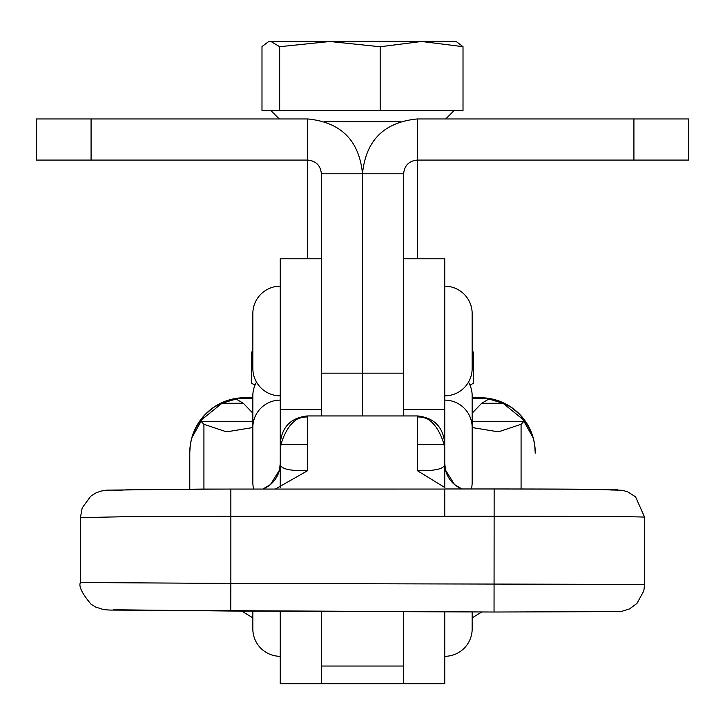 <?xml version="1.0" encoding="UTF-8"?>
<svg xmlns="http://www.w3.org/2000/svg" width="725" height="725" viewBox="0 0 725 725"><rect width="100%" height="100%" fill="white"/><g stroke="black" fill="none" stroke-linecap="round" stroke-linejoin="round"><path stroke-width="1.09" d="M417.328 258.771L417.328 160.071C409.018 160.896 404.441 165.463 403.626 173.782L321.374 173.782L321.374 415.942L321.374 409.489L280.249 409.489L280.249 487.481M417.328 118.954L633.922 118.954L633.922 160.071L417.328 160.071L417.328 118.954C384.032 122.199 365.753 140.478 362.5 173.782L362.5 415.942L362.5 373.157L403.626 373.157L403.626 415.942L403.626 258.771L444.751 258.771L444.751 487.481L417.328 470.652C436.051 471.069 445.195 468.694 444.751 463.547A27.414 27.414 0 0 0 461.897 488.967L454.493 484.508L445.567 470.199L444.751 463.547L444.751 444.343A27.414 27.414 0 0 0 444.742 443.836M321.374 373.157L362.5 373.157L362.5 173.782C359.247 140.478 340.968 122.199 307.672 118.954L36.25 118.954L36.25 160.071L307.672 160.071L307.672 118.954M321.374 173.782C320.559 165.463 315.982 160.896 307.672 160.071L307.672 258.771M403.626 173.782L403.626 373.157M633.922 118.954L688.75 118.954L688.75 160.071L633.922 160.071M280.249 409.489L280.249 258.771L321.374 258.771L321.374 409.489M471.359 488.967A27.414 27.414 0 0 0 472.165 482.361L472.165 427.532A27.414 27.414 0 0 0 444.751 400.118M280.249 400.118A27.414 27.414 0 0 0 252.835 427.532L229.852 431.312L224.949 431.312L203.924 424.306L200.462 420.699C193.249 430.913 189.687 441.743 189.778 453.179L189.778 489.121M253.668 489.049A27.414 27.414 0 0 1 252.835 482.361L252.835 427.532M534.76 445.458L535.222 453.179C535.313 441.733 531.751 430.904 524.537 420.699L521.076 424.306L500.051 431.312L495.148 431.312L472.165 427.542M472.165 413.15L481.699 403.263L488.922 399.022L503.041 403.263L481.699 403.263M524.537 420.699L503.041 403.263M280.249 611.211L280.249 683.72L321.374 683.72L321.374 611.365M403.626 611.683L403.626 683.72L444.751 683.72L444.751 611.837M481.799 611.972L472.165 617.854M252.835 617.854L241.715 611.066M472.165 398.306L480.385 398.306L480.385 397.735A54.828 54.828 180 0 1 535.222 452.572L535.222 453.179M189.778 453.179L189.778 452.572A54.828 54.828 0 0 1 244.615 397.735L244.615 398.306L252.835 398.306M252.835 413.15L243.301 403.263L236.078 399.022L221.959 403.263L200.462 420.699M244.615 398.306A54.828 54.828 180 0 0 230.903 400.046L236.078 399.022M494.097 400.046L494.097 400.046A54.828 54.828 180 0 0 480.385 398.306M494.097 400.091L488.922 399.022M444.751 656.306A27.414 27.414 0 0 0 472.165 628.892L472.165 611.936M280.249 656.306A27.414 27.414 0 0 1 252.835 628.892L252.835 611.112M468.495 382.147A27.414 27.414 0 0 1 472.165 395.85L472.165 450.687M256.505 382.147A27.414 27.414 0 0 0 252.835 395.85L252.835 450.687M444.751 395.85A27.414 27.414 0 0 0 472.165 368.436L472.165 313.608A27.414 27.414 0 0 0 444.751 286.185M280.249 286.185A27.414 27.414 0 0 0 252.835 313.608L252.835 368.436A27.414 27.414 0 0 0 280.249 395.85M470.008 385.192L473.298 383.289L473.298 351.987L472.165 351.335M252.835 351.335L251.702 351.987L251.702 383.289L255.019 385.129M324.718 121.673L400.282 121.673M463.012 46.672L463.012 110.662L261.988 110.572L261.988 46.572L268.214 41.887L270.833 41.407L279.669 46.708L329.929 41.497L380.181 46.763L421.597 41.479L463.012 46.672L456.668 41.851M279.669 110.698L279.669 46.708M380.181 110.753L380.181 46.763M455.436 41.388L269.564 41.388L454.167 41.37L456.678 41.842M280.539 447.126L281.209 443.501C286.982 425.702 295.8 416.522 307.672 415.951L307.672 470.652C288.949 471.069 279.805 468.694 280.249 463.547L279.433 470.199L270.507 484.508L262.885 489.049A27.414 27.414 -0 0 0 280.249 463.547L280.276 444.343A27.414 27.414 0 0 1 280.258 443.836M280.258 443.501C281.853 426.817 290.988 417.627 307.672 415.942L417.509 415.942L307.672 415.942M307.672 415.951L417.328 415.951C429.209 416.522 438.027 425.702 443.791 443.501L444.461 447.126M417.328 415.942C434.012 417.627 443.147 426.817 444.742 443.501M281.01 444.38L307.672 444.525L307.672 470.652L275.355 489.049M611.202 611.637L494.042 612.018L109.964 610.069L103.892 609.662L95.519 607.024L90.988 604.161C82.07 593.485 78.545 586.271 80.403 582.519L230.858 583.435L230.858 516.291L444.751 516.291L444.751 491.604M113.598 609.761L230.749 611.03L230.858 583.435L644.607 584.432L644.607 517.197A150.465 0.988 180 0 0 494.142 516.209L444.751 516.209L444.751 488.967L494.142 488.967A123.051 0.807 0 0 1 611.302 490.028M113.698 490.589L131.433 489.538L230.858 489.058L230.858 516.291L127.373 516.662L80.393 517.641L80.393 582.519M307.672 416.929A27.414 27.414 0 0 0 298.029 418.678M426.98 418.678A27.414 27.414 0 0 0 417.328 416.929M91.078 118.954L91.078 160.071M500.051 431.312L494.26 431.312M523.93 421.488L472.165 421.488M203.924 424.306L203.924 489.085M521.076 424.306L521.076 488.994M230.74 431.312L224.949 431.312M252.835 421.488L201.07 421.488M243.301 403.263L221.959 403.263M480.385 397.735L472.165 397.681L490.109 398.605L501.646 402.031L512.158 407.885L520.559 415.253L533.256 438.036M191.744 438.036L204.441 415.253L212.842 407.885L223.354 402.031L234.891 398.605L252.835 397.681L244.615 397.735A54.828 54.828 0 0 0 189.778 452.572L190.24 445.458M444.751 409.489L403.626 409.489M443.99 444.38L417.328 444.525L417.328 470.652L417.328 415.951M230.749 611.03L494.042 612.018L494.142 488.967L590.005 489.266L622.594 490.299L627.986 491.985L635.571 496.852L644.607 517.197M403.626 666.039L321.374 666.039M230.858 489.058L444.751 489.058L201.559 489.085L106.729 490.154L100.866 491.097L95.945 492.918L90.634 496.272L82.179 507.953L80.403 517.623M254.992 385.192L251.838 383.371M445.73 118.954L454.013 110.671M279.27 118.954L270.951 110.635M269.564 41.388L268.214 41.878M403.626 683.72L321.374 683.72M494.042 612.018L620.963 611.601L629.59 608.882L636.994 603.381L643.827 590.884L644.597 584.441M444.751 488.967L494.142 488.967"/></g></svg>
